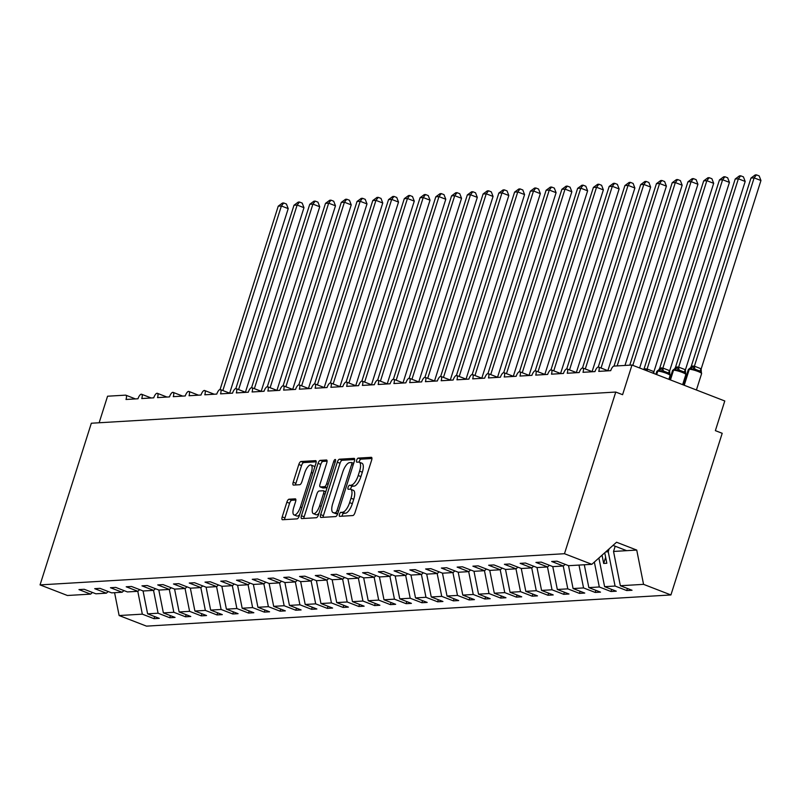 <?xml version="1.0" encoding="UTF-8"?>
<svg xmlns="http://www.w3.org/2000/svg" width="801" height="801" viewBox="0 0 801 801"><rect width="100%" height="100%" fill="white"/><g stroke="black" fill="none" stroke-linecap="round" stroke-linejoin="round"><path stroke-width="1.2" d="M353.732 499.293L350.998 498.242A9.892 3.655 -68.8 0 0 350.618 489.251L353.341 490.312A9.892 3.655 -68.8 0 1 353.732 499.293L352.34 503.669A9.892 3.655 -68.8 0 1 345.431 513.221L340.996 512.26A2.163 0.801 -68.8 0 0 339.484 514.352A2.163 0.801 -68.8 0 0 339.574 516.315A2.163 0.801 -68.8 0 0 339.704 516.335L352.851 515.554A3.094 1.141 -68.8 0 0 355.013 512.57L371.634 460.164A3.094 1.141 -68.8 0 0 371.514 457.351A3.094 1.141 -68.8 0 0 371.324 457.321L358.177 458.102A2.163 0.801 -68.8 0 0 356.665 460.195A2.163 0.801 -68.8 0 0 356.745 462.157A2.163 0.801 -68.8 0 0 356.886 462.177L358.588 462.077A9.892 3.655 -68.8 0 1 359.208 462.167A2.163 0.801 -68.8 0 1 359.389 461.256A2.163 0.801 -68.8 0 1 360.911 459.163L358.177 458.102M345.431 513.221L343.729 513.321A2.163 0.801 -68.8 0 0 342.217 515.413A2.163 0.801 -68.8 0 0 342.027 516.204M350.608 489.251A2.163 0.801 -68.8 0 1 350.808 488.33A2.163 0.801 -68.8 0 1 352.32 486.237L354.022 486.137L349.586 485.186A2.163 0.801 -68.8 0 0 348.075 487.278A2.163 0.801 -68.8 0 0 348.155 489.241A2.163 0.801 -68.8 0 0 348.295 489.261L349.997 489.161A9.892 3.655 -68.8 0 1 350.618 489.251M289.021 499.213A3.094 1.141 -68.8 0 0 286.858 502.197L282.192 516.905A3.094 1.141 -68.8 0 0 282.312 519.709A3.094 1.141 -68.8 0 0 282.503 519.739L297.111 518.868A3.094 1.141 -68.8 0 0 299.264 515.884L315.894 463.479A3.094 1.141 -68.8 0 0 315.774 460.665A3.094 1.141 -68.8 0 0 315.584 460.635L300.976 461.506A3.094 1.141 -68.8 0 0 298.813 464.49L293.186 482.252A3.094 1.141 -68.8 0 0 293.306 485.066A3.094 1.141 -68.8 0 0 293.496 485.096L299.744 484.715A3.094 1.141 -68.8 0 0 301.907 481.731L304.7 472.93A8.27 3.054 -68.8 0 1 310.998 465.021A8.27 3.054 -68.8 0 1 311.319 472.53L300.375 507.033A8.27 3.054 -68.8 0 1 294.077 514.943A8.27 3.054 -68.8 0 1 293.757 507.433L295.579 501.676A3.094 1.141 -68.8 0 0 295.459 498.873A3.094 1.141 -68.8 0 0 295.269 498.843L289.021 499.213L291.744 500.275A3.094 1.141 -68.8 0 0 289.582 503.258L284.926 517.957A3.094 1.141 -68.8 0 0 284.615 519.619M342.698 512.159A9.892 3.655 -68.8 0 0 349.616 502.607L350.998 498.242M351.289 485.086A9.892 3.655 -68.8 0 0 358.207 475.534L359.589 471.158A9.892 3.655 -68.8 0 0 359.208 462.167L361.932 463.228A9.892 3.655 -68.8 0 1 362.322 472.22L360.931 476.585L358.207 475.534M564.475 553.711L40.05 584.9L67.414 595.493L90.603 594.122L78.939 589.596L84.235 589.286L95.9 593.801L106.363 593.181L94.698 588.665L99.995 588.345L111.659 592.87L122.122 592.239L110.458 587.724L115.744 587.413L127.419 591.929L137.882 591.308L126.208 586.783L131.504 586.472L143.179 590.988L153.642 590.367L141.967 585.851L147.264 585.531L158.928 590.057L169.391 589.436L157.727 584.91L163.024 584.6L174.688 589.115L185.151 588.495L173.487 583.979L178.783 583.659L190.448 588.184L200.911 587.564L189.246 583.038L194.543 582.727L206.207 587.243L216.671 586.622L205.006 582.107L210.293 581.786L221.967 586.312L232.43 585.681L220.756 581.166L226.052 580.855L237.727 585.371L248.19 584.75L236.515 580.224L241.812 579.914L253.476 584.43L263.94 583.809L252.275 579.293L257.572 578.973L269.236 583.498L279.699 582.878L268.035 578.352L273.331 578.042L284.996 582.557L295.459 581.937L283.794 577.421L289.091 577.1L300.755 581.626L311.219 581.005L299.554 576.48L304.841 576.169L316.515 580.685L326.978 580.064L315.304 575.539L320.6 575.228L332.275 579.744L342.738 579.123L331.063 574.607L336.36 574.287L348.024 578.813L358.488 578.192L346.823 573.666L352.12 573.356L363.784 577.871L374.247 577.251L362.583 572.735L367.879 572.415L379.544 576.94L390.007 576.32L378.342 571.794L383.639 571.483L395.304 575.999L405.767 575.378L394.102 570.863L399.389 570.542L411.063 575.068L421.526 574.437L409.852 569.922L415.148 569.611L426.823 574.127L437.286 573.506L425.611 568.98L430.908 568.67L442.573 573.186L453.036 572.565L441.371 568.049L446.668 567.729L458.332 572.254L468.795 571.634L457.131 567.108L462.427 566.798L474.092 571.313L484.555 570.692L472.89 566.177L478.187 565.856L489.852 570.382L500.315 569.761L488.65 565.236L493.937 564.925L505.611 569.441L516.074 568.82L504.4 564.304L509.696 563.984L521.371 568.51L531.834 567.879L520.159 563.363L525.456 563.043L537.121 567.569L547.584 566.948L535.919 562.422L541.216 562.112L552.88 566.627L563.343 566.007L551.679 561.491L556.975 561.171L568.64 565.696L591.839 564.315L564.475 553.711L615.759 392.049L622.587 394.693L631.989 365.026L614.027 366.097A4.726 1.742 111.2 0 0 610.722 370.663L598.747 371.374A4.726 1.742 -68.8 0 0 598.567 367.078A4.726 1.742 -68.8 0 0 594.973 371.594L582.988 372.305A4.726 1.742 -68.8 0 0 582.808 368.009A4.726 1.742 -68.8 0 0 579.213 372.535L567.238 373.246A4.726 1.742 -68.8 0 0 567.048 368.951A4.726 1.742 -68.8 0 0 563.453 373.466L551.478 374.177A4.726 1.742 -68.8 0 0 551.288 369.892A4.726 1.742 -68.8 0 0 547.694 374.407L535.719 375.118A4.726 1.742 -68.8 0 0 535.539 370.823A4.726 1.742 -68.8 0 0 531.934 375.339L519.959 376.059A4.726 1.742 -68.8 0 0 519.779 371.764A4.726 1.742 -68.8 0 0 516.174 376.28L504.199 376.991A4.726 1.742 -68.8 0 0 504.019 372.695A4.726 1.742 -68.8 0 0 500.425 377.221L488.44 377.932A4.726 1.742 -68.8 0 0 488.26 373.636A4.726 1.742 -68.8 0 0 484.665 378.152L472.69 378.863A4.726 1.742 -68.8 0 0 472.5 374.578A4.726 1.742 -68.8 0 0 468.905 379.093L456.93 379.804A4.726 1.742 -68.8 0 0 456.74 375.509A4.726 1.742 -68.8 0 0 453.146 380.024L441.171 380.745A4.726 1.742 -68.8 0 0 440.991 376.45A4.726 1.742 -68.8 0 0 437.386 380.966L425.411 381.676A4.726 1.742 -68.8 0 0 425.231 377.381A4.726 1.742 -68.8 0 0 421.626 381.907L409.651 382.618A4.726 1.742 -68.8 0 0 409.471 378.322A4.726 1.742 -68.8 0 0 405.877 382.838L393.892 383.549A4.726 1.742 -68.8 0 0 393.712 379.253A4.726 1.742 -68.8 0 0 390.117 383.779L378.142 384.49A4.726 1.742 -68.8 0 0 377.952 380.195A4.726 1.742 -68.8 0 0 374.357 384.71L362.382 385.421A4.726 1.742 -68.8 0 0 362.192 381.136A4.726 1.742 -68.8 0 0 358.598 385.651L346.623 386.362A4.726 1.742 -68.8 0 0 346.443 382.067A4.726 1.742 -68.8 0 0 342.838 386.583L330.863 387.304A4.726 1.742 -68.8 0 0 330.683 383.008A4.726 1.742 -68.8 0 0 327.078 387.524L315.103 388.235A4.726 1.742 -68.8 0 0 314.923 383.939A4.726 1.742 -68.8 0 0 311.329 388.465L299.344 389.176A4.726 1.742 -68.8 0 0 299.163 384.88A4.726 1.742 -68.8 0 0 295.569 389.396L283.594 390.107A4.726 1.742 -68.8 0 0 283.404 385.822A4.726 1.742 -68.8 0 0 279.809 390.337L267.834 391.048A4.726 1.742 -68.8 0 0 267.644 386.753A4.726 1.742 -68.8 0 0 264.05 391.268L252.075 391.979A4.726 1.742 -68.8 0 0 251.894 387.694A4.726 1.742 -68.8 0 0 248.29 392.21L236.315 392.921A4.726 1.742 -68.8 0 0 236.135 388.625A4.726 1.742 -68.8 0 0 232.53 393.151L220.555 393.862A4.726 1.742 -68.8 0 0 220.375 389.566A4.726 1.742 -68.8 0 0 216.781 394.082L204.796 394.793A4.726 1.742 -68.8 0 0 204.615 390.498A4.726 1.742 -68.8 0 0 201.021 395.023L189.046 395.734A4.726 1.742 -68.8 0 0 188.856 391.439A4.726 1.742 -68.8 0 0 185.261 395.954L173.286 396.665A4.726 1.742 -68.8 0 0 173.096 392.38A4.726 1.742 -68.8 0 0 169.502 396.895L157.527 397.606A4.726 1.742 -68.8 0 0 157.346 393.311A4.726 1.742 -68.8 0 0 153.742 397.827L141.767 398.548A4.726 1.742 -68.8 0 0 141.587 394.252A4.726 1.742 -68.8 0 0 137.982 398.768L126.007 399.479A4.726 1.742 -68.8 0 0 125.827 395.183A4.726 1.742 -68.8 0 0 125.527 395.143L107.564 396.215L99.144 422.768M40.05 584.9L91.334 423.228L615.759 392.049M320.67 514.612A3.094 1.141 -68.8 0 0 320.79 517.426A3.094 1.141 -68.8 0 0 320.991 517.456L335.589 516.585A3.094 1.141 -68.8 0 0 337.752 513.601L354.372 461.186A3.094 1.141 -68.8 0 0 354.252 458.382A3.094 1.141 -68.8 0 0 354.062 458.352L339.464 459.213A3.094 1.141 -68.8 0 0 337.301 462.207L320.67 514.612L323.404 515.674A3.094 1.141 -68.8 0 0 323.093 517.326M316.345 517.726L301.747 518.597A3.094 1.141 -68.8 0 1 301.556 518.567A3.094 1.141 -68.8 0 1 301.436 515.754L318.057 463.348A3.094 1.141 -68.8 0 1 320.22 460.365L326.468 459.994A3.094 1.141 -68.8 0 1 326.658 460.014A3.094 1.141 -68.8 0 1 326.778 462.828L320.04 484.084A3.094 1.141 -68.8 0 0 320.16 486.898A3.094 1.141 -68.8 0 0 320.35 486.918L324.495 486.678A3.094 1.141 -68.8 0 0 326.658 483.694L333.677 461.566A2.163 0.801 -68.8 0 1 335.329 459.494A2.163 0.801 -68.8 0 1 335.409 461.456L318.508 514.743A3.094 1.141 -68.8 0 1 316.345 517.726M90.603 594.122L92.455 592.47M106.363 593.181L108.215 591.528M122.122 592.239L123.965 590.597M137.882 591.308L139.724 589.656M153.642 590.367L155.484 588.715M169.391 589.436L171.244 587.784M185.151 588.495L187.003 586.843M200.911 587.564L202.763 585.911M216.671 586.622L218.513 584.97M232.43 585.681L234.272 584.039M248.19 584.75L250.032 583.098M263.94 583.809L265.792 582.157M279.699 582.878L281.551 581.226M295.459 581.937L297.311 580.284M311.219 581.005L313.061 579.353M326.978 580.064L328.821 578.412M342.738 579.123L344.58 577.481M358.488 578.192L360.34 576.54M374.247 577.251L376.1 575.599M390.007 576.32L391.859 574.667M405.767 575.378L407.609 573.726M421.526 574.437L423.369 572.795M437.286 573.506L439.128 571.854M453.036 572.565L454.888 570.913M468.795 571.634L470.648 569.982M484.555 570.692L486.407 569.04M500.315 569.761L502.157 568.109M516.074 568.82L517.917 567.168M531.834 567.879L533.676 566.237M547.584 566.948L549.436 565.296M154.663 616.57L153.992 618.672L159.289 618.362L147.614 613.836L158.077 613.216L153.532 590.377M143.059 590.948L147.614 613.836M170.413 615.629L169.752 617.741L175.039 617.421L163.374 612.905L173.837 612.284L169.291 589.436M158.818 590.017L163.374 612.905M186.172 614.697L185.502 616.8L190.798 616.49L179.134 611.964L189.597 611.343L185.051 588.505M174.578 589.075L179.134 611.964M201.932 613.756L201.261 615.869L206.558 615.548L194.893 611.033L205.356 610.412L200.811 587.564M190.338 588.134L194.893 611.033M217.692 612.825L217.021 614.928L222.318 614.617L210.653 610.092L221.116 609.471L216.57 586.632M206.097 587.203L210.653 610.092M233.451 611.884L232.781 613.987L238.077 613.676L226.403 609.16L236.876 608.53L232.33 585.691M221.857 586.262L226.403 609.16M249.211 610.943L248.54 613.055L253.837 612.735L242.162 608.219L252.625 607.599L248.08 584.75M237.607 585.331L242.162 608.219M264.961 610.012L264.3 612.114L269.587 611.804L257.922 607.278L268.385 606.657L263.839 583.819M253.366 584.39L257.922 607.278M280.72 609.07L280.05 611.183L285.346 610.863L273.682 606.347L284.145 605.726L279.599 582.878M269.126 583.458L273.682 606.347M296.48 608.139L295.809 610.242L301.106 609.931L289.441 605.406L299.904 604.785L295.359 581.947M284.886 582.517L289.441 605.406M312.24 607.198L311.569 609.311L316.866 608.99L305.201 604.475L315.664 603.854L311.118 581.005M300.645 581.576L305.201 604.475M327.999 606.267L327.329 608.37L332.625 608.059L320.951 603.533L331.424 602.913L326.878 580.074M316.405 580.645L320.951 603.533M343.759 605.326L343.088 607.428L348.385 607.118L336.71 602.592L347.173 601.972L342.628 579.133M332.155 579.704L336.71 602.592M359.509 604.385L358.848 606.497L364.135 606.177L352.47 601.661L362.933 601.04L358.387 578.192M347.914 578.773L352.47 601.661M375.269 603.453L374.598 605.556L379.894 605.246L368.23 600.72L378.693 600.099L374.147 577.261M363.674 577.831L368.23 600.72M391.028 602.512L390.357 604.625L395.654 604.304L383.989 599.789L394.452 599.168L389.907 576.32M379.434 576.89L383.989 599.789M406.788 601.581L406.117 603.684L411.414 603.373L399.749 598.848L410.212 598.227L405.666 575.388M395.193 575.959L399.749 598.848M422.548 600.64L421.877 602.742L427.173 602.432L415.509 597.916L425.972 597.286L421.426 574.447M410.953 575.018L415.509 597.916M438.307 599.699L437.636 601.811L442.933 601.491L431.258 596.975L441.721 596.355L437.176 573.506M426.703 574.087L431.258 596.975M454.057 598.768L453.396 600.87L458.683 600.56L447.018 596.034L457.481 595.413L452.935 572.575M442.462 573.146L447.018 596.034M469.817 597.826L469.146 599.939L474.442 599.619L462.778 595.103L473.241 594.482L468.695 571.634M458.222 572.214L462.778 595.103M485.576 596.895L484.905 598.998L490.202 598.687L478.537 594.162L489 593.541L484.455 570.702M473.982 571.273L478.537 594.162M501.336 595.954L500.665 598.067L505.962 597.746L494.297 593.231L504.76 592.61L500.214 569.761M489.741 570.332L494.297 593.231M517.096 595.023L516.425 597.125L521.721 596.815L510.057 592.289L520.52 591.669L515.974 568.83M505.501 569.401L510.057 592.289M532.855 594.082L532.184 596.184L537.481 595.874L525.806 591.358L536.269 590.727L531.724 567.889M521.251 568.46L525.806 591.358M548.605 593.14L547.944 595.253L553.231 594.933L541.566 590.417L552.029 589.796L547.483 566.948M537.01 567.529L541.566 590.417M564.365 592.209L563.694 594.312L568.99 594.002L557.326 589.476L567.789 588.855L563.243 566.017M552.77 566.587L557.326 589.476M580.124 591.268L579.453 593.381L584.75 593.06L573.085 588.545L583.549 587.924L579.003 565.075M568.53 565.646L573.085 588.545M595.884 590.337L595.213 592.44L600.51 592.129L588.845 587.604L599.308 586.983L594.352 562.072M584.299 564.765L588.845 587.604M611.644 589.396L610.973 591.508L616.269 591.188L604.605 586.672L615.068 586.042L626.732 590.567L632.029 590.257L620.354 585.731L643.553 584.35L670.918 594.953L722.202 433.291L715.373 430.648L724.785 400.981L631.989 365.026M598.898 558.007L604.605 586.672M563.343 566.007L565.196 564.355M615.188 546.232L613.536 551.448L620.354 585.731M137.782 591.318L142.328 614.157L153.992 618.672M169.752 617.741L158.077 613.216M185.502 616.8L173.837 612.284M201.261 615.869L189.597 611.343M217.021 614.928L205.356 610.412M232.781 613.987L221.116 609.471M248.54 613.055L236.876 608.53M264.3 612.114L252.625 607.599M280.05 611.183L268.385 606.657M295.809 610.242L284.145 605.726M311.569 609.311L299.904 604.785M327.329 608.37L315.664 603.854M343.088 607.428L331.424 602.913M358.848 606.497L347.173 601.972M374.598 605.556L362.933 601.04M390.357 604.625L378.693 600.099M406.117 603.684L394.452 599.168M421.877 602.742L410.212 598.227M437.636 601.811L425.972 597.286M453.396 600.87L441.721 596.355M469.146 599.939L457.481 595.413M484.905 598.998L473.241 594.482M500.665 598.067L489 593.541M516.425 597.125L504.76 592.61M532.184 596.184L520.52 591.669M547.944 595.253L536.269 590.727M563.694 594.312L552.029 589.796M579.453 593.381L567.789 588.855M595.213 592.44L583.549 587.924M610.973 591.508L599.308 586.983M114.583 592.69L119.129 615.538L142.328 614.157M119.129 615.538L146.483 626.132L670.918 594.953M602.042 555.203L603.674 563.443L606.828 563.253L604.745 552.78M605.716 551.909L608.239 551.759L615.068 586.042M608.239 551.759L609.171 548.825M627.403 588.455L626.732 590.567M591.839 564.315L616.54 542.237L636.735 550.067L643.553 584.35M613.536 551.448L636.735 550.067M613.015 545.381L626.642 550.667M605.636 557.266L603.674 563.443M354.022 486.137A9.892 3.655 -68.8 0 0 360.931 476.585M371.944 458.502L360.911 459.163M354.683 459.534L342.187 460.275A3.094 1.141 -68.8 0 0 340.035 463.258L323.404 515.674M335.519 512.59A2.163 0.801 -68.8 0 0 337.031 510.497L351.629 464.49A2.163 0.801 -68.8 0 0 351.549 462.527A2.163 0.801 -68.8 0 0 351.409 462.507L349.616 462.618A9.892 3.655 -68.8 0 0 342.698 472.169L332.725 503.609A9.892 3.655 -68.8 0 0 333.106 512.6A9.892 3.655 -68.8 0 0 333.727 512.69L337.792 513.471M333.106 512.6L335.839 513.661A9.892 3.655 -68.8 0 0 336.46 513.751L333.727 512.69M337.722 513.681L336.46 513.751M327.088 461.176L322.953 461.416A3.094 1.141 -68.8 0 0 320.79 464.41L304.16 516.815A3.094 1.141 -68.8 0 0 303.859 518.467M322.723 487.839A3.094 1.141 -68.8 0 0 322.893 487.949A3.094 1.141 -68.8 0 0 323.083 487.979L327.078 487.739M313.041 506.142A8.27 3.054 -68.8 0 0 313.361 513.651A8.27 3.054 -68.8 0 0 319.659 505.741L323.524 493.586A3.094 1.141 -68.8 0 0 323.404 490.783A3.094 1.141 -68.8 0 0 323.204 490.753L319.058 491.003A3.094 1.141 -68.8 0 0 316.896 493.987L313.041 506.142M313.361 513.651L316.095 514.713A8.27 3.054 -68.8 0 0 318.988 513.231M295.889 500.024L291.744 500.275M294.077 514.943L296.811 516.004A8.27 3.054 -68.8 0 0 299.704 514.522M314.673 467.323A8.27 3.054 -68.8 0 0 313.732 466.072L310.998 465.021M316.195 461.817L303.709 462.567A3.094 1.141 -68.8 0 0 301.546 465.551L295.909 483.313A3.094 1.141 -68.8 0 0 295.609 484.965M701.205 368.84L760.95 180.515L754.131 177.872L750.978 178.062L691.193 366.518L694.447 366.207L701.155 368.8L701.356 372.825L700.224 371.193L695.108 369.211L692.825 369.521L690.472 368.26A1.572 1.442 86.6 0 0 689.281 369.291L684.224 385.261M750.978 178.062L755.193 174.938L756.454 174.868L754.131 177.872L694.387 366.197M700.675 372.215L701.356 372.825M693.095 365.977A3.464 3.174 -93.4 0 1 690.472 368.26L689.871 368.44M691.193 366.518L690.342 367.919M694.347 366.337L692.825 369.521M756.454 174.868L759.178 175.92L760.95 180.515M685.446 369.782L745.19 181.457L738.372 178.803L735.218 178.993L675.433 367.459L678.687 367.138L685.406 369.742L685.596 373.757L684.465 372.125L679.348 370.142L677.065 370.452L674.722 369.201A1.572 1.442 86.6 0 0 673.531 370.232L670.447 379.924M735.218 178.993L739.433 175.88L740.695 175.799L738.372 178.803L678.627 367.138M684.915 373.146L685.596 373.757M677.336 366.918A3.464 3.174 -93.4 0 1 674.722 369.201L674.112 369.381M675.433 367.459L674.582 368.86M678.587 367.269L677.065 370.452M740.695 175.799L743.418 176.861L745.19 181.457M669.696 370.723L729.431 182.388L722.612 179.744L719.458 179.935L659.674 368.4L662.928 368.08L669.646 370.683L669.836 374.698L668.705 373.066L663.588 371.083L661.306 371.394L658.963 370.132A1.572 1.442 86.6 0 0 657.771 371.173L656.68 374.598M719.458 179.935L723.673 176.811L724.935 176.741L722.612 179.744L662.868 368.08M669.155 374.087L669.836 374.698M661.576 367.849A3.464 3.174 -93.4 0 1 658.963 370.132L658.352 370.312M659.674 368.4L658.833 369.802M662.827 368.21L661.306 371.394M724.935 176.741L727.658 177.792L729.431 182.388M653.936 371.654L713.671 183.329L706.852 180.686L703.699 180.866L643.914 369.331L647.168 369.011L653.886 371.614L653.816 373.486M703.699 180.866L707.924 177.752L709.175 177.672L706.852 180.686L647.108 369.011M647.068 369.141L646.447 370.623M709.175 177.672L711.909 178.733L713.671 183.329M639.639 367.989L697.921 184.26L691.093 181.617L687.939 181.807L629.776 365.156M687.939 181.807L692.164 178.683L693.416 178.613L691.093 181.617L632.81 365.346M693.416 178.613L696.149 179.664L697.921 184.26M624.98 365.446L682.162 185.201L675.333 182.558L672.189 182.748L614.027 366.097M672.189 182.748L676.404 179.624L677.666 179.554L675.333 182.558L617.17 365.907M677.666 179.554L680.389 180.605L682.162 185.201M607.859 370.683L666.402 186.132L659.583 183.489L656.43 183.679L598.267 367.038M656.43 183.679L660.645 180.565L661.906 180.485L659.583 183.489L601.04 368.039M661.906 180.485L664.63 181.547L666.402 186.132M592.099 371.614L650.642 187.074L643.824 184.43L640.67 184.62L582.507 367.969M640.67 184.62L644.885 181.497L646.147 181.426L643.824 184.43L585.281 368.971M646.147 181.426L648.87 182.478L650.642 187.074M576.35 372.555L634.883 188.015L628.064 185.371L624.91 185.552L566.748 368.911M624.91 185.552L629.125 182.438L630.387 182.358L628.064 185.371L569.521 369.912M630.387 182.358L633.11 183.419L634.883 188.015M560.59 373.486L619.123 188.946L612.304 186.303L609.15 186.493L550.988 369.842M609.15 186.493L613.376 183.369L614.627 183.299L612.304 186.303L553.761 370.843M614.627 183.299L617.361 184.35L619.123 188.946M544.83 374.427L603.373 189.887L596.545 187.244L593.391 187.424L535.228 370.783M593.391 187.424L597.616 184.31L598.868 184.23L596.545 187.244L538.012 371.784M598.868 184.23L601.601 185.291L603.373 189.887M529.071 375.359L587.614 190.818L580.785 188.175L577.641 188.365L519.479 371.714M577.641 188.365L581.856 185.251L583.118 185.171L580.785 188.175L522.252 372.715M583.118 185.171L585.841 186.232L587.614 190.818M513.311 376.3L571.854 191.759L565.035 189.116L561.881 189.306L503.719 372.655M561.881 189.306L566.097 186.182L567.358 186.112L565.035 189.116L506.492 373.656M567.358 186.112L570.082 187.164L571.854 191.759M497.551 377.241L556.094 192.691L549.276 190.047L546.122 190.237L487.959 373.596M546.122 190.237L550.337 187.124L551.599 187.044L549.276 190.047L490.733 374.598M551.599 187.044L554.322 188.105L556.094 192.691M481.801 378.172L540.335 193.632L533.516 190.988L530.362 191.179L472.2 374.528M530.362 191.179L534.577 188.055L535.839 187.985L533.516 190.988L474.973 375.529M535.839 187.985L538.562 189.036L540.335 193.632M466.042 379.113L524.575 194.573L517.756 191.93L514.602 192.11L456.44 375.469M514.602 192.11L518.828 188.996L520.079 188.916L517.756 191.93L459.213 376.47M520.079 188.916L522.813 189.977L524.575 194.573M450.282 380.044L508.825 195.504L501.997 192.861L498.843 193.051L440.68 376.4M498.843 193.051L503.068 189.927L504.32 189.857L501.997 192.861L443.464 377.401M504.32 189.857L507.053 190.908L508.825 195.504M434.522 380.986L493.066 196.445L486.237 193.802L483.093 193.982L424.93 377.341M483.093 193.982L487.308 190.868L488.57 190.798L486.237 193.802L427.704 378.342M488.57 190.798L491.293 191.85L493.066 196.445M418.763 381.927L477.306 197.376L470.487 194.733L467.333 194.923L409.171 378.282M467.333 194.923L471.549 191.809L472.81 191.729L470.487 194.733L411.944 379.284M472.81 191.729L475.534 192.791L477.306 197.376M403.003 382.858L461.546 198.318L454.728 195.674L451.574 195.865L393.411 379.213M451.574 195.865L455.789 192.741L457.051 192.671L454.728 195.674L396.185 380.215M457.051 192.671L459.774 193.722L461.546 198.318M387.253 383.799L445.787 199.259L438.968 196.615L435.814 196.796L377.651 380.155M435.814 196.796L440.029 193.682L441.291 193.602L438.968 196.615L380.425 381.156M441.291 193.602L444.014 194.663L445.787 199.259M371.494 384.73L430.027 200.19L423.208 197.547L420.054 197.737L361.892 381.086M420.054 197.737L424.28 194.613L425.531 194.543L423.208 197.547L364.665 382.087M425.531 194.543L428.265 195.594L430.027 200.19M355.734 385.671L414.277 201.131L407.449 198.488L404.295 198.668L346.132 382.027M404.295 198.668L408.52 195.554L409.772 195.474L407.449 198.488L348.916 383.028M409.772 195.474L412.505 196.535L414.277 201.131M339.974 386.603L398.518 202.062L391.689 199.419L388.545 199.609L330.382 382.958M388.545 199.609L392.76 196.485L394.022 196.415L391.689 199.419L333.156 383.959M394.022 196.415L396.745 197.467L398.518 202.062M324.215 387.544L382.758 203.003L375.939 200.36L372.785 200.55L314.623 383.899M372.785 200.55L377.001 197.426L378.262 197.356L375.939 200.36L317.396 384.901M378.262 197.356L380.986 198.408L382.758 203.003M308.455 388.485L366.998 203.935L360.18 201.291L357.026 201.482L298.863 384.84M357.026 201.482L361.241 198.368L362.503 198.288L360.18 201.291L301.637 385.842M362.503 198.288L365.226 199.349L366.998 203.935M292.705 389.416L351.238 204.876L344.42 202.232L341.266 202.423L283.103 385.772M341.266 202.423L345.481 199.299L346.743 199.229L344.42 202.232L285.877 386.773M346.743 199.229L349.466 200.28L351.238 204.876M276.946 390.357L335.479 205.817L328.66 203.174L325.506 203.354L267.344 386.713M325.506 203.354L329.732 200.24L330.983 200.16L328.66 203.174L270.117 387.714M330.983 200.16L333.717 201.221L335.479 205.817M261.186 391.288L319.729 206.748L312.901 204.105L309.747 204.295L251.584 387.644M309.747 204.295L313.972 201.171L315.224 201.101L312.901 204.105L254.368 388.645M315.224 201.101L317.957 202.152L319.729 206.748M245.426 392.23L303.969 207.689L297.141 205.046L293.997 205.226L235.834 388.585M293.997 205.226L298.212 202.112L299.474 202.032L297.141 205.046L238.608 389.586M299.474 202.032L302.197 203.094L303.969 207.689M229.667 393.171L288.21 208.62L281.391 205.977L278.237 206.167L220.075 389.526M278.237 206.167L282.453 203.054L283.714 202.973L281.391 205.977L222.848 390.528M283.714 202.973L286.438 204.035L288.21 208.62M352.34 503.669L349.616 502.607M352.32 486.237L349.586 485.186M362.322 472.22L359.589 471.158M343.729 513.321L340.996 512.26M340.035 463.258L337.301 462.207M342.187 460.275L339.464 459.213M338.553 511.088L337.031 510.497M353.141 465.081L351.629 464.49M351.549 462.527L353.692 463.358L351.659 462.608M304.16 516.815L301.436 515.754M320.79 464.41L318.057 463.348M322.953 461.416L320.22 460.365M323.083 487.979L320.35 486.918M327.098 487.679L324.495 486.678M328.17 484.275L326.658 483.694M335.188 462.147L333.677 461.566M321.181 506.332L319.659 505.741M325.036 494.177L323.524 493.586M325.797 491.754L323.564 490.893M301.887 507.624L300.375 507.033M312.831 473.121L311.319 472.53M295.909 483.313L293.186 482.252M301.546 465.551L298.813 464.49M303.709 462.567L300.976 461.506M284.926 517.957L282.192 516.905M289.582 503.258L286.858 502.197M701.286 371.804L701.606 373.616A6.768 1.051 -162.4 0 0 697.861 371.404A6.768 1.051 -162.4 0 0 689.281 369.291L683.894 385.131M692.715 365.997A3.464 3.174 -93.4 0 1 690.102 368.28A1.572 1.442 -93.4 0 0 688.91 369.321A6.768 1.051 -162.4 0 0 688.319 369.541L683.433 384.961M700.224 371.193A3.464 1.061 129.4 0 1 701.155 368.8M695.108 369.211A3.464 1.382 92.3 0 1 694.447 366.207M685.526 372.745L685.846 374.558A6.768 1.051 -162.4 0 0 682.102 372.345A6.768 1.051 -162.4 0 0 673.531 370.232L670.117 379.804M676.955 366.938A3.464 3.174 -93.4 0 1 674.342 369.221A1.572 1.442 -93.4 0 0 673.15 370.252A6.768 1.051 -162.4 0 0 672.56 370.483L669.656 379.624M684.465 372.125A3.464 1.061 129.4 0 1 685.406 369.742M679.348 370.142A3.464 1.382 92.3 0 1 678.687 367.138M669.776 373.677L670.097 375.489A6.768 1.051 -162.4 0 0 666.352 373.286A6.768 1.051 -162.4 0 0 657.771 371.173L656.349 374.467M661.205 367.879A3.464 3.174 -93.4 0 1 658.582 370.152A1.572 1.442 -93.4 0 0 657.391 371.193A6.768 1.051 -162.4 0 0 656.8 371.414L655.889 374.287M668.705 373.066A3.464 1.061 129.4 0 1 669.646 370.683M663.588 371.083A3.464 1.382 92.3 0 1 662.928 368.08M645.446 368.81A3.464 3.174 -93.4 0 1 644.805 369.992M645.816 368.79A3.464 3.174 -93.4 0 1 645.075 370.092M653.045 373.186A3.464 1.061 129.4 0 1 653.886 371.614M647.378 370.993A3.464 1.382 92.3 0 1 647.168 369.011M608.199 370.813L598.567 367.078M592.44 371.744L582.808 368.009M576.68 372.685L567.048 368.951M560.92 373.616L551.288 369.892M545.171 374.558L535.539 370.823M529.411 375.499L519.779 371.764M513.651 376.43L504.019 372.695M497.892 377.371L488.26 373.636M482.132 378.302L472.5 374.578M466.372 379.243L456.74 375.509M450.623 380.175L440.991 376.45M434.863 381.116L425.231 377.381M419.103 382.057L409.471 378.322M403.344 382.988L393.712 379.253M387.584 383.929L377.952 380.195M371.824 384.86L362.192 381.136M356.075 385.802L346.443 382.067M340.315 386.733L330.683 383.008M324.555 387.674L314.923 383.939M308.796 388.615L299.163 384.88M293.036 389.546L283.404 385.822M277.276 390.488L267.644 386.753M261.526 391.419L251.894 387.694M245.767 392.36L236.135 388.625M230.007 393.301L220.375 389.566M214.247 394.232L204.615 390.498M198.488 395.173L188.856 391.439M182.728 396.105L173.096 392.38M166.978 397.046L157.346 393.311M151.219 397.977L141.587 394.252M135.459 398.918L125.827 395.183M322.893 487.949L320.16 486.898M325.817 491.714L323.404 490.783M701.606 373.616L696.419 389.987M688.319 369.541L689.971 368.29M685.846 374.558L682.642 384.65M672.56 370.483L674.212 369.231M670.097 375.489L668.875 379.324M656.8 371.414L658.452 370.172"/></g></svg>

